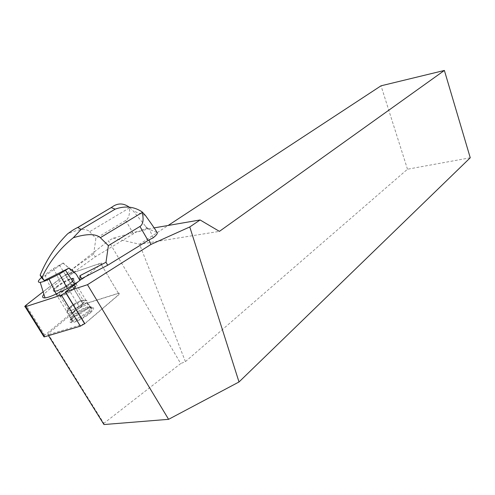 <?xml version="1.0" encoding="UTF-8"?>
<svg xmlns="http://www.w3.org/2000/svg" width="495" height="495" viewBox="0 0 495 495"><rect width="100%" height="100%" fill="white"/><g stroke="black" fill="none" stroke-linecap="round" stroke-linejoin="round"><path stroke-width="0.37" stroke-dasharray="2.48 1.86" d="M71.41 320.772L72.957 321.608C79.584 321.608 98.059 307.544 90.721 308.175C85.907 308.032 70.878 317.802 71.41 320.772M44.043 335.808L79.2 306.572L83.172 304.32L118.41 293.269L119.239 293.102L118.707 294.649L84.787 323.606M84.868 323.73L118.781 294.772L119.314 293.226L118.478 293.387L100.553 263.253L65.495 275.214L61.473 277.472L43.145 291.803L64.047 275.845L91.501 266.341C97.156 264.12 100.052 263.656 100.194 264.936L100.757 264.485C101.89 263.538 102.094 263.062 101.376 263.055L100.553 263.253L101.376 263.055C102.094 263.062 101.89 263.538 100.757 264.485L83.049 278.691L82.696 278.103M52.953 290.714L54.401 291.388C60.86 291.01 79.794 277.274 72.598 278.264C67.914 278.407 52.631 288.065 52.953 290.714M84.515 323.835L47.935 334.738L48.498 335.635M153.221 237.761L149.36 229.327L148.389 228.869L138.099 231.771L137.072 231.592L95.3 256.825L75.197 271.223L65.29 274.607L108.479 240.824L180.718 363.559L103.839 423.361L103.969 424.549M137.072 231.592L113.237 238.163L108.479 240.824M148.389 228.869L154.149 227.879M470.25 157.775L407.49 169.216L185.415 361.622L180.718 363.559M407.49 169.216L381.032 85.808M113.237 238.163L139.547 244.233L219.421 231.369M185.415 361.622L139.547 244.233L168.145 225.466M118.478 293.387L83.383 304.394L47.984 333.809L47.935 334.738M90.511 312.735C94.471 308.899 94.65 307.16 91.055 307.525C83.327 308.478 65.266 322.028 71.113 322.591C74.095 323.322 85.202 317.685 90.511 312.735M82.108 303.955C84.657 301.591 85.016 300.391 83.203 300.347C78.185 300.354 63.354 311.355 69.139 310.829C73.013 310.074 77.331 307.785 82.108 303.955M73.136 289.191C75.729 286.877 76.125 285.72 74.337 285.733C69.387 285.887 54.382 296.759 60.105 296.09C63.954 295.267 68.298 292.966 73.136 289.191M118.41 293.269L100.553 263.253L75.537 271.786L75.197 271.223M65.29 274.607L83.383 304.394M70.686 282.676C73.823 279.904 74.337 278.53 72.221 278.555C67.654 279.52 62.382 282.292 56.399 286.865C53.101 289.73 52.588 291.134 54.852 291.079C59.536 290.014 64.808 287.211 70.686 282.676M47.984 333.809L103.839 423.361M148.42 228.938L145.586 226.283L133.273 211.025L129.467 207.374L129.498 207.844C129.913 214.391 128.65 218.598 125.705 220.467L95.9 238.398L93.654 254.059L95.3 256.825M147.894 228.721L146.922 228.61C144.942 228.77 141.997 229.822 138.099 231.771M156.816 232.44L149.36 229.327M81.811 278.815L82.046 279.205L83.049 278.691M75.537 271.786L59.889 281.185L50.725 288.041L43.894 294.222M93.654 254.059L72.295 269.286L74.33 272.652M78.191 281.717L82.046 279.205M68.638 267.962L76.292 274.273M129.498 207.844L89.644 231.679C86.118 228.201 78.724 228.962 67.475 233.962M72.295 269.286L72.245 273.853L69.306 268.346L63.032 263.198L41.896 278.054M63.032 263.198L53.497 268.494L44.89 274.793L50.725 288.041M41.543 277.46L44.89 274.793M89.644 231.679L95.9 238.398M63.001 262.876L69.306 268.346M53.497 268.494L59.889 281.185M59.381 264.943L66.738 277.014M83.172 304.32L65.495 275.214M44.748 335.152L26.025 305.192M61.473 277.472L79.2 306.572M88.376 311.126C91.699 307.958 92.039 306.405 89.385 306.467C84.459 307.494 79.089 310.365 73.279 315.074C70.086 318.031 69.523 319.634 71.602 319.875C76.465 319.151 82.059 316.231 88.376 311.126M89.112 311.788C82.56 317.097 76.756 320.123 71.701 320.871C64.969 320.995 83.29 307.259 90.152 306.95C92.905 306.881 92.559 308.496 89.112 311.788M72.419 312.982C78.21 308.336 83.414 305.594 88.036 304.765C94.997 304.128 77.356 317.474 71.076 317.518C68.799 317.431 69.244 315.921 72.419 312.982M69.739 308.602C75.549 303.973 80.759 301.232 85.375 300.378C92.317 299.685 74.615 312.988 68.353 313.081C66.089 313.019 66.547 311.528 69.739 308.602M69.913 307.247C62.073 314.034 74.819 310.662 82.492 303.85C90.109 297.118 77.449 300.607 69.913 307.247M73.514 289.086C65.717 295.775 53.027 299.339 60.99 292.669C68.644 286.141 81.254 282.472 73.514 289.086M73.699 287.682C76.83 284.885 77.313 283.493 75.153 283.511C70.575 284.47 65.34 287.224 59.437 291.784C56.182 294.643 55.669 296.066 57.903 296.053C62.568 295.039 67.834 292.248 73.699 287.682M56.721 287.347C62.642 282.812 67.889 280.052 72.456 279.069C79.305 278.134 61.293 291.209 55.143 291.561C52.922 291.592 53.448 290.188 56.721 287.347M125.705 220.467L133.372 233.683M145.456 215.498L133.273 211.025M90.721 308.175L72.598 278.264M72.957 321.608L54.401 291.388M60.105 296.09L69.139 310.829M74.337 285.733L83.203 300.347M91.055 307.525L89.385 306.467L85.375 300.378L82.752 300.038C82.968 299.753 75.692 302.29 69.832 307.277C67.116 310.681 66.349 312.122 67.53 311.603L71.076 317.518L71.701 320.871L71.113 322.591M72.221 278.555L75.153 283.511C75.351 285.887 78.173 284.062 73.582 289.061C69.708 292.755 60.05 296.901 60.458 296.394C60.186 296.759 59.332 296.647 57.903 296.053L54.852 291.079M145.586 226.283L146.922 228.61"/><path stroke-width="0.74" d="M84.787 323.606L80.382 326.156L44.649 336.779L44.018 336.903L44.043 335.808M43.145 291.803L26.025 305.192C24.694 306.281 24.416 306.826 25.195 306.82L61.343 295.076L65.81 292.52L61.337 295.076L25.121 306.826C25.672 305.601 27.584 303.8 30.845 301.418L43.145 291.803M79.973 280.288L79.93 275.696L105.992 262.282L107.737 265.221L82.696 278.103L65.445 291.926L84.868 323.73L84.515 323.835M48.498 335.635L103.969 424.549L168.597 419.327L87.473 284.705L65.445 291.926M87.473 284.705L150.95 244.437L148.995 239.902L153.221 237.761C156.791 234.89 157.992 233.12 156.816 232.44C157.447 232.607 153.667 226.958 145.456 215.498L142.183 211.928C134.027 206.526 125.031 205.592 115.193 209.138L81.155 229.408L73.279 237.742C86.736 233.628 95.752 233.615 100.33 237.687L142.288 212.417L142.183 211.928M107.737 265.221L148.995 239.902M150.95 244.437L189.777 226.958L239.011 381.973L168.597 419.327M154.149 227.879L200.091 219.966L189.777 226.958M168.145 225.466L381.032 85.808L444.38 70.451L470.25 157.775L239.011 381.973M444.38 70.451L219.421 231.369L200.091 219.966M105.992 262.282L108.386 245.619L139.949 226.469C143.074 224.464 143.853 219.78 142.288 212.417M79.93 275.696L81.811 278.815M78.191 281.717L67.357 288.498L56.176 293.962C51.301 296.319 47.588 297.625 45.033 297.879C42.292 298.021 41.914 296.802 43.894 294.222M108.386 245.619L100.33 237.687M73.279 237.742C59.654 248.731 49.271 261.898 42.131 277.256L44.203 280.554L69.096 268.049L59.412 274.044L49.067 279.131C45.181 281.024 42.23 282.094 40.206 282.354C37.354 282.497 37.799 280.863 41.543 277.46M79.868 280.368L76.292 274.273L69.096 268.049M44.203 280.554L41.896 278.054L40.138 275.115C46.691 259.349 55.805 245.631 67.475 233.962C71.237 231.054 74.652 228.894 77.721 227.477L81.155 229.408M77.833 227.49L111.567 207.368C117.389 202.931 123.255 202.851 129.164 207.133M40.138 275.115L42.131 277.256M65.513 270.344L74.504 284.118M59.412 274.044L67.357 288.498M80.382 326.156L61.343 295.076M25.82 306.671L44.649 336.779M65.668 292.638L84.651 323.724M139.949 226.469L148.042 240.496M111.282 207.615L115.193 209.138M49.067 279.131L56.176 293.962M44.018 336.903L25.195 306.82M77.721 227.477L111.567 207.368M40.206 282.354L45.033 297.879"/></g></svg>
